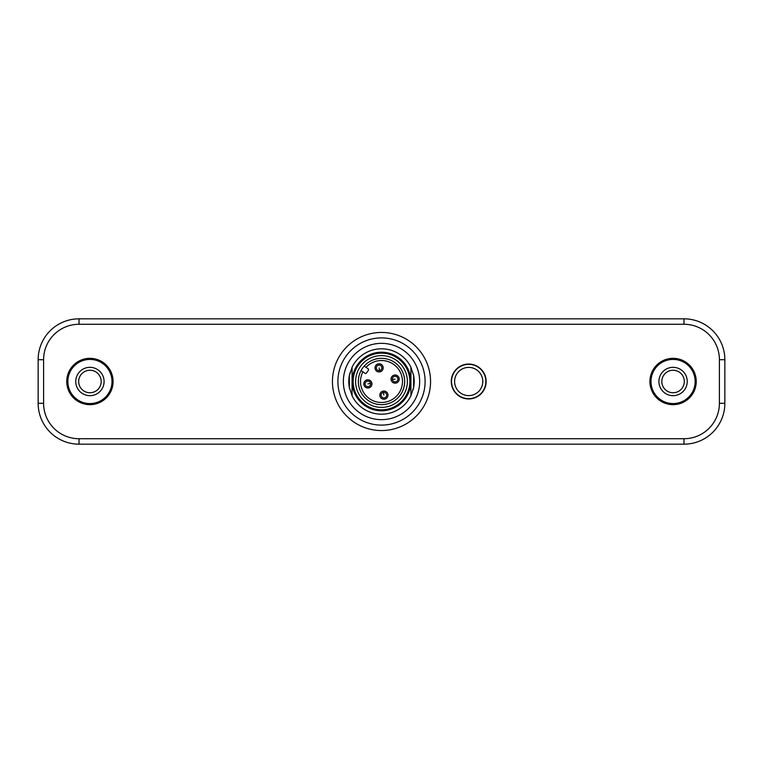 <?xml version="1.0" encoding="UTF-8"?>
<svg xmlns="http://www.w3.org/2000/svg" width="763" height="763" viewBox="0 0 763 763"><rect width="100%" height="100%" fill="white"/><g stroke="black" fill="none" stroke-linecap="round" stroke-linejoin="round"><path stroke-width="1.14" d="M381.5 425.096A43.596 43.596 0 0 1 337.904 381.5A43.596 43.596 0 0 1 381.5 337.904A43.596 43.596 0 0 1 425.096 381.5A43.596 43.596 0 0 1 381.5 425.096M66.763 381.5A23.167 23.167 0 0 0 89.929 404.667A23.167 23.167 0 0 0 113.086 381.5A23.167 23.167 0 0 0 89.929 358.333A23.167 23.167 0 0 0 66.763 381.5M486.136 381.5A17.444 17.444 0 0 0 468.701 364.056A17.444 17.444 0 0 0 451.257 381.5A17.444 17.444 0 0 0 468.701 398.944A17.444 17.444 0 0 0 486.136 381.5M649.914 381.5A23.167 23.167 0 0 0 673.071 404.667A23.167 23.167 0 0 0 696.237 381.5A23.167 23.167 0 0 0 673.071 358.333A23.167 23.167 0 0 0 649.914 381.5M79.028 318.829L683.972 318.829A40.878 40.878 0 0 1 724.85 359.697L724.85 403.303A40.878 40.878 0 0 1 683.972 444.171L79.028 444.171A40.878 40.878 0 0 1 38.15 403.303L38.15 359.697A40.878 40.878 0 0 1 79.028 318.829L79.028 324.275L683.972 324.275A35.422 35.422 0 0 1 719.404 359.697L719.404 403.303A35.422 35.422 0 0 1 683.972 438.725L79.028 438.725A35.422 35.422 0 0 1 43.596 403.303L43.596 359.697A35.422 35.422 0 0 1 79.028 324.275M67.85 381.5A22.07 22.07 0 0 0 89.929 403.57A22.07 22.07 0 0 0 111.999 381.5A22.07 22.07 0 0 0 89.929 359.43A22.07 22.07 0 0 0 67.85 381.5M75.756 381.5A14.173 14.173 0 0 0 89.929 395.673A14.173 14.173 0 0 0 104.092 381.5A14.173 14.173 0 0 0 89.929 367.327A14.173 14.173 0 0 0 75.756 381.5M78.675 381.5A11.254 11.254 0 0 0 89.929 392.754A11.254 11.254 0 0 0 101.183 381.5A11.254 11.254 0 0 0 89.929 370.246A11.254 11.254 0 0 0 78.675 381.5M651.001 381.5A22.07 22.07 0 0 0 673.071 403.57A22.07 22.07 0 0 0 695.15 381.5A22.07 22.07 0 0 0 673.071 359.43A22.07 22.07 0 0 0 651.001 381.5M658.908 381.5A14.173 14.173 0 0 0 673.071 395.673A14.173 14.173 0 0 0 687.244 381.5A14.173 14.173 0 0 0 673.071 367.327A14.173 14.173 0 0 0 658.908 381.5M661.817 381.5A11.254 11.254 0 0 0 673.071 392.754A11.254 11.254 0 0 0 684.325 381.5A11.254 11.254 0 0 0 673.071 370.246A11.254 11.254 0 0 0 661.817 381.5M485.869 381.5A17.168 17.168 0 0 1 468.701 398.668A17.168 17.168 0 0 1 451.534 381.5A17.168 17.168 0 0 1 468.701 364.332A17.168 17.168 0 0 1 485.869 381.5M454.595 381.5A14.106 14.106 0 0 0 468.701 395.606A14.106 14.106 0 0 0 482.798 381.5A14.106 14.106 0 0 0 468.701 367.394A14.106 14.106 0 0 0 454.595 381.5M379.802 371.896A4.092 4.092 0 0 1 375.072 368.577A4.092 4.092 0 0 1 378.391 363.846A4.092 4.092 0 0 1 383.121 367.156A4.092 4.092 0 0 1 379.802 371.896M364.981 373.26L361.099 370.541A23.167 23.167 0 0 1 362.425 368.357A23.167 23.167 0 0 1 362.53 368.214A23.167 23.167 0 0 1 364.218 366.078L368.109 368.796A1.087 1.087 0 0 1 368.376 370.313L366.498 372.993A1.087 1.087 0 0 1 364.981 373.26M400.575 394.643A23.167 23.167 0 0 0 395.816 363.293A23.167 23.167 0 0 0 364.218 366.078A23.167 23.167 0 0 1 395.816 363.293A23.167 23.167 0 0 1 400.575 394.643A23.167 23.167 0 0 1 400.47 394.786A23.167 23.167 0 0 0 400.575 394.643M361.099 370.541A23.167 23.167 0 0 0 369.359 401.224A23.167 23.167 0 0 0 400.47 394.786A23.167 23.167 0 0 1 369.359 401.224A23.167 23.167 0 0 1 361.099 370.541M358.286 365.248A28.336 28.336 0 0 1 397.752 358.286A28.336 28.336 0 0 1 404.714 397.752A28.336 28.336 0 0 1 365.248 404.714A28.336 28.336 0 0 1 358.286 365.248M402.807 396.197A25.885 25.885 0 0 0 396.274 360.241A25.885 25.885 0 0 0 360.298 366.65A25.885 25.885 0 0 1 396.274 360.241A25.885 25.885 0 0 1 402.702 396.35A25.885 25.885 0 0 1 366.726 402.759A25.885 25.885 0 0 1 360.298 366.65M383.198 391.104A4.092 4.092 0 0 1 387.928 394.423A4.092 4.092 0 0 1 384.609 399.154A4.092 4.092 0 0 1 379.879 395.844A4.092 4.092 0 0 1 383.198 391.104M384.39 397.866L384.39 397.866A2.775 2.775 0 0 1 381.166 395.615A2.775 2.775 0 0 1 383.417 392.392L383.417 392.392A2.775 2.775 0 0 1 386.641 394.652A2.775 2.775 0 0 1 384.39 397.866A2.775 2.775 0 0 1 381.166 395.615A2.775 2.775 0 0 1 383.417 392.392A2.775 2.775 0 0 1 386.641 394.652A2.775 2.775 0 0 1 384.39 397.866M371.896 383.198A4.092 4.092 0 0 1 368.577 387.928A4.092 4.092 0 0 1 363.846 384.609A4.092 4.092 0 0 1 367.156 379.879A4.092 4.092 0 0 1 371.896 383.198M365.134 384.39L365.134 384.39A2.775 2.775 0 0 1 367.385 381.166A2.775 2.775 0 0 1 370.608 383.417L370.608 383.417A2.775 2.775 0 0 1 368.348 386.641A2.775 2.775 0 0 1 365.134 384.39A2.775 2.775 0 0 1 367.385 381.166A2.775 2.775 0 0 1 370.608 383.417A2.775 2.775 0 0 1 368.348 386.641A2.775 2.775 0 0 1 365.134 384.39M378.61 365.134L378.61 365.134A2.775 2.775 0 0 1 381.834 367.385A2.775 2.775 0 0 1 379.583 370.608L379.583 370.608A2.775 2.775 0 0 1 376.359 368.348A2.775 2.775 0 0 1 378.61 365.134A2.775 2.775 0 0 1 381.834 367.385A2.775 2.775 0 0 1 379.583 370.608A2.775 2.775 0 0 1 376.359 368.348A2.775 2.775 0 0 1 378.61 365.134M391.104 379.802A4.092 4.092 0 0 1 394.423 375.072A4.092 4.092 0 0 1 399.154 378.391A4.092 4.092 0 0 1 395.844 383.121A4.092 4.092 0 0 1 391.104 379.802M397.866 378.61L397.866 378.61A2.775 2.775 0 0 1 395.615 381.834A2.775 2.775 0 0 1 392.392 379.583L392.392 379.583A2.775 2.775 0 0 1 394.652 376.359A2.775 2.775 0 0 1 397.866 378.61A2.775 2.775 0 0 1 395.615 381.834A2.775 2.775 0 0 1 392.392 379.583A2.775 2.775 0 0 1 394.652 376.359A2.775 2.775 0 0 1 397.866 378.61M381.5 419.65A38.15 38.15 0 0 1 343.35 381.5A38.15 38.15 0 0 1 381.5 343.35A38.15 38.15 0 0 1 419.65 381.5A38.15 38.15 0 0 1 381.5 419.65A38.15 38.15 0 0 1 343.35 381.5A38.15 38.15 0 0 1 381.5 343.35A38.15 38.15 0 0 1 419.65 381.5A38.15 38.15 0 0 1 381.5 419.65M349.931 372.973A32.704 32.704 0 0 0 349.349 375.558L352.067 367.251A32.704 32.704 0 0 1 410.933 367.251L410.933 395.749A32.704 32.704 0 0 1 352.067 395.749L352.067 367.251A32.704 32.704 0 0 1 410.933 367.251L410.933 395.749L410.933 367.251L413.651 375.558A32.704 32.704 0 0 0 413.412 374.347A32.704 32.704 0 0 1 413.651 387.442L410.933 395.749A32.704 32.704 0 0 1 352.067 395.749L349.349 387.442A32.704 32.704 0 0 0 349.588 388.653A32.704 32.704 0 0 1 349.349 375.558L352.067 367.251L352.067 395.749L349.349 387.442A32.704 32.704 0 0 1 349.931 372.973M413.069 390.027A32.704 32.704 0 0 0 413.651 387.442L410.933 395.749L410.933 367.251L413.651 375.558A32.704 32.704 0 0 1 413.069 390.027M381.5 410.79A29.29 29.29 0 0 1 352.21 381.5A29.29 29.29 0 0 1 381.5 352.21A29.29 29.29 0 0 1 410.79 381.5A29.29 29.29 0 0 1 381.5 410.79A29.29 29.29 0 0 1 352.21 381.5A29.29 29.29 0 0 1 381.5 352.21A29.29 29.29 0 0 1 410.79 381.5A29.29 29.29 0 0 1 381.5 410.79M381.5 332.449A49.051 49.051 0 0 1 430.551 381.5A49.051 49.051 0 0 1 381.5 430.551A49.051 49.051 0 0 1 332.449 381.5A49.051 49.051 0 0 1 381.5 332.449M683.972 324.275L683.972 318.829M79.028 438.725L79.028 444.171M683.972 444.171L683.972 438.725M719.404 403.303L724.85 403.303M724.85 359.697L719.404 359.697M38.15 403.303L43.596 403.303M43.596 359.697L38.15 359.697M366.021 367.337A20.982 20.982 0 0 1 399.917 391.562A20.982 20.982 0 0 1 371.619 400.012A20.982 20.982 0 0 1 362.892 371.8M383.417 392.392L383.894 395.081M370.608 383.417L367.919 383.894M379.583 370.608L379.106 367.919M392.392 379.583L395.081 379.106M413.651 375.558L413.651 387.442L413.651 375.558M349.349 387.442L349.349 375.558L349.349 387.442"/></g></svg>
